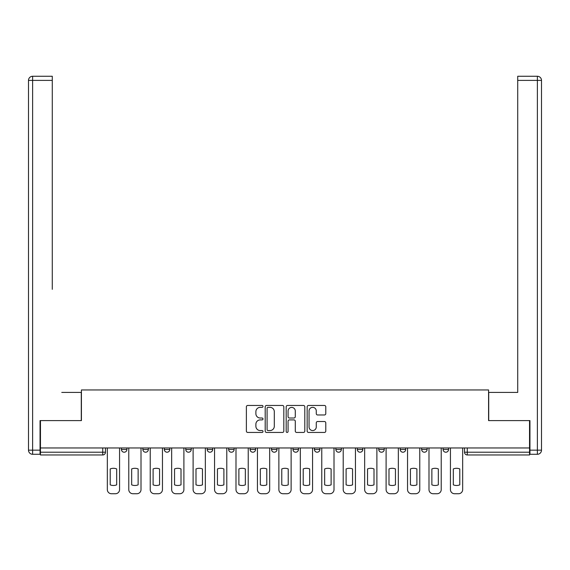 <?xml version="1.0" encoding="UTF-8"?>
<svg xmlns="http://www.w3.org/2000/svg" width="570" height="570" viewBox="0 0 570 570"><rect width="100%" height="100%" fill="white"/><g stroke="black" fill="none" stroke-linecap="round" stroke-linejoin="round"><path stroke-width="0.85" d="M263.005 406.41A0.948 0.948 0 0 0 262.065 405.462L247.729 405.462A1.347 1.347 0 0 0 246.375 406.809L246.375 431.098A1.347 1.347 0 0 0 247.729 432.445L262.065 432.445A0.948 0.948 0 0 0 263.005 431.504A0.948 0.948 0 0 0 262.065 430.557L260.205 430.557A4.318 4.318 0 0 1 255.887 426.239L255.887 424.215A4.318 4.318 0 0 1 260.205 419.898L262.065 419.898A0.948 0.948 0 0 0 263.005 418.957A0.948 0.948 0 0 0 262.065 418.01L260.205 418.01A4.318 4.318 0 0 1 255.887 413.692L255.887 411.668A4.318 4.318 0 0 1 260.205 407.351L262.065 407.351A0.948 0.948 0 0 0 263.005 406.41M357.305 447.956L357.305 449.474L362.805 449.474A2.75 2.75 0 0 1 360.055 452.217A2.75 2.75 0 0 1 357.305 449.474L357.305 447.956M292.973 447.956L292.973 449.474L298.473 449.474A2.75 2.75 0 0 1 295.723 452.217A2.75 2.75 0 0 1 292.973 449.474L292.973 447.956M250.088 447.956L250.088 449.474L255.581 449.474A2.75 2.75 0 0 1 252.838 452.217A2.75 2.75 0 0 1 250.088 449.474L250.088 447.956M228.641 447.956L228.641 449.474L234.142 449.474A2.75 2.75 0 0 1 231.392 452.217A2.75 2.75 0 0 1 228.641 449.474L228.641 447.956M185.756 447.956L185.756 449.474L191.249 449.474A2.75 2.75 0 0 1 188.506 452.217A2.75 2.75 0 0 1 185.756 449.474L185.756 447.956M324.43 414.974A1.347 1.347 0 0 0 325.784 413.628L325.784 406.809A1.347 1.347 0 0 0 324.43 405.462L308.512 405.462A1.347 1.347 0 0 0 307.159 406.809L307.159 431.098A1.347 1.347 0 0 0 308.512 432.445L324.43 432.445A1.347 1.347 0 0 0 325.784 431.098L325.784 422.869A1.347 1.347 0 0 0 324.43 421.515L317.618 421.515A1.347 1.347 0 0 0 316.272 422.869L316.272 426.951A3.612 3.612 0 0 1 312.659 430.557A3.612 3.612 0 0 1 309.054 426.951L309.054 410.963A3.612 3.612 0 0 1 312.659 407.351A3.612 3.612 0 0 1 316.272 410.963L316.272 413.628A1.347 1.347 0 0 0 317.618 414.974L324.43 414.974M40.456 447.956L40.456 420.603L81.425 420.603L81.425 389.951L488.576 389.951L488.576 420.603L529.544 420.603L529.544 447.956L40.456 447.956L40.456 452.217L105.478 452.217L105.478 447.956L105.478 452.217A2.75 2.75 0 0 1 102.728 454.967L40.456 454.967L40.456 452.217M283.817 406.809A1.347 1.347 0 0 0 282.471 405.462L266.546 405.462A1.347 1.347 0 0 0 265.2 406.809L265.2 431.098A1.347 1.347 0 0 0 266.546 432.445L282.471 432.445A1.347 1.347 0 0 0 283.817 431.098L283.817 406.809M287.529 405.462L303.454 405.462A1.347 1.347 0 0 1 304.8 406.809L304.8 431.098A1.347 1.347 0 0 1 303.454 432.445L296.635 432.445A1.347 1.347 0 0 1 295.288 431.098L295.288 421.251A1.347 1.347 0 0 0 293.942 419.898L289.418 419.898A1.347 1.347 0 0 0 288.071 421.251L288.071 431.504A0.948 0.948 0 0 1 287.123 432.445A0.948 0.948 0 0 1 286.183 431.504L286.183 406.809A1.347 1.347 0 0 1 287.529 405.462M464.522 447.956L464.522 452.217L529.544 452.217L529.544 454.967L467.272 454.967A2.75 2.75 0 0 1 464.522 452.217M529.544 447.956L529.544 452.217M448.576 447.956L448.576 449.474A2.75 2.75 0 0 1 445.826 452.217A2.75 2.75 0 0 1 443.075 449.474L448.576 449.474M443.075 447.956L443.075 449.474M427.137 447.956L427.137 449.474A2.75 2.75 0 0 1 424.386 452.217A2.75 2.75 0 0 1 421.636 449.474L427.137 449.474M421.636 447.956L421.636 449.474M405.69 447.956L405.69 449.474A2.75 2.75 0 0 1 402.94 452.217A2.75 2.75 0 0 1 400.19 449.474A2.75 2.75 0 0 0 402.94 452.217M400.19 447.956L400.19 449.474L405.69 449.474M384.244 447.956L384.244 449.474A2.75 2.75 0 0 1 381.494 452.217A2.75 2.75 0 0 1 378.751 449.474A2.75 2.75 0 0 0 381.494 452.217M378.751 447.956L378.751 449.474L384.244 449.474M362.805 447.956L362.805 449.474A2.75 2.75 0 0 1 360.055 452.217M341.359 447.956L341.359 449.474A2.75 2.75 0 0 1 338.608 452.217A2.75 2.75 0 0 1 335.858 449.474L341.359 449.474M335.858 447.956L335.858 449.474M319.913 447.956L319.913 449.474A2.75 2.75 0 0 1 317.162 452.217A2.75 2.75 0 0 1 314.419 449.474L319.913 449.474L319.913 447.956M314.419 447.956L314.419 449.474M298.473 447.956L298.473 449.474M277.027 447.956L277.027 449.474A2.75 2.75 0 0 1 274.277 452.217A2.75 2.75 0 0 1 271.527 449.474L277.027 449.474L277.027 447.956M271.527 447.956L271.527 449.474M255.581 447.956L255.581 449.474L255.581 447.956M234.142 449.474L234.142 447.956L234.142 449.474A2.75 2.75 0 0 1 231.392 452.217M212.695 447.956L212.695 449.474A2.75 2.75 0 0 1 209.945 452.217A2.75 2.75 0 0 1 207.195 449.474A2.75 2.75 0 0 0 209.945 452.217A2.75 2.75 0 0 0 212.695 449.474L212.695 447.956M207.195 447.956L207.195 449.474L212.695 449.474M191.249 447.956L191.249 449.474M169.81 447.956L169.81 449.474A2.75 2.75 0 0 1 167.06 452.217A2.75 2.75 0 0 1 164.31 449.474A2.75 2.75 0 0 0 167.06 452.217A2.75 2.75 0 0 0 169.81 449.474L164.31 449.474L164.31 447.956M142.863 447.956L142.863 449.474L148.364 449.474L148.364 447.956L148.364 449.474A2.75 2.75 0 0 1 145.614 452.217A2.75 2.75 0 0 1 142.863 449.474A2.75 2.75 0 0 0 145.614 452.217M121.424 447.956L121.424 449.474L126.925 449.474L126.925 447.956L126.925 449.474A2.75 2.75 0 0 1 124.175 452.217A2.75 2.75 0 0 1 121.424 449.474A2.75 2.75 0 0 0 124.175 452.217M268.035 407.351A0.948 0.948 0 0 0 267.088 408.298L267.088 429.616A0.948 0.948 0 0 0 268.035 430.557L269.988 430.557A4.318 4.318 0 0 0 274.305 426.239L274.305 411.668A4.318 4.318 0 0 0 269.988 407.351L268.035 407.351M295.288 411.027A3.612 3.612 0 0 0 291.676 407.422A3.612 3.612 0 0 0 288.071 411.027L288.071 416.663A1.347 1.347 0 0 0 289.418 418.01L293.942 418.01A1.347 1.347 0 0 0 295.288 416.663L295.288 411.027M110.217 468.932L110.217 484.856A8.593 8.593 131.6 0 0 116.679 484.856A8.593 8.593 -131.6 0 1 110.217 484.856L110.217 468.932A8.593 8.593 -131.6 0 1 116.679 468.932A8.593 8.593 131.6 0 0 110.217 468.932M116.679 468.932L116.679 484.856L116.679 468.932M107.331 489.609L107.331 447.956L107.331 489.609A4.125 4.125 48.4 0 0 111.456 493.734L115.446 493.734A4.125 4.125 48.4 0 0 119.565 489.609L119.565 447.956M111.456 493.734L115.446 493.734M131.663 468.932L131.663 484.856A8.593 8.593 131.6 0 0 138.125 484.856A8.593 8.593 -131.6 0 1 131.663 484.856L131.663 468.932A8.593 8.593 -131.6 0 1 138.125 468.932A8.593 8.593 131.6 0 0 131.663 468.932M138.125 468.932L138.125 484.856L138.125 468.932M128.777 489.609L128.777 447.956L128.777 489.609A4.125 4.125 48.4 0 0 132.903 493.734L136.886 493.734A4.125 4.125 48.4 0 0 141.011 489.609L141.011 447.956M153.109 468.932L153.109 484.856A8.593 8.593 131.6 0 0 159.564 484.856A8.593 8.593 -131.6 0 1 153.109 484.856L153.109 468.932A8.593 8.593 -131.6 0 1 159.564 468.932A8.593 8.593 131.6 0 0 153.109 468.932M159.564 468.932L159.564 484.856L159.564 468.932M150.224 489.609L150.224 447.956L150.224 489.609A4.125 4.125 48.4 0 0 154.342 493.734L158.332 493.734A4.125 4.125 48.4 0 0 162.457 489.609L162.457 447.956M40.05 450.157L40.05 454.283L32.625 454.283A4.125 4.125 0 0 1 28.5 450.157L28.5 80.391L32.625 80.391L32.625 76.266L52.283 76.266L52.283 80.391L32.625 80.391L32.625 450.157L40.05 450.157L40.05 420.603L81.282 420.603L81.282 392.424L61.767 392.424M52.283 80.391L52.283 289.332M32.625 76.266A4.125 4.125 0 0 0 28.5 80.391A4.125 4.125 0 0 1 32.625 76.266M508.233 392.424L517.717 392.424L517.717 76.266L537.375 76.266L517.717 76.266M529.95 450.157L537.375 450.157L537.375 80.391L541.5 80.391A4.125 4.125 0 0 0 537.375 76.266A4.125 4.125 0 0 1 541.5 80.391A4.125 4.125 0 0 0 537.375 76.266A4.125 4.125 0 0 1 541.5 80.391L541.5 450.157A4.125 4.125 0 0 1 537.375 454.283L529.95 454.283L529.95 420.603L488.718 420.603L488.718 392.424L517.717 392.424L517.717 289.332M537.375 454.283A4.125 4.125 0 0 0 541.5 450.157L537.375 450.157L537.375 454.283M132.903 493.734L136.886 493.734M154.342 493.734L158.332 493.734M174.548 468.932L174.548 484.856A8.593 8.593 131.6 0 0 181.011 484.856A8.593 8.593 -131.6 0 1 174.548 484.856L174.548 468.932A8.593 8.593 -131.6 0 1 181.011 468.932A8.593 8.593 131.6 0 0 174.548 468.932M181.011 468.932L181.011 484.856L181.011 468.932M171.663 489.609L171.663 447.956L171.663 489.609A4.125 4.125 48.4 0 0 175.788 493.734L179.778 493.734A4.125 4.125 48.4 0 0 183.896 489.609L183.896 447.956M195.994 468.932L195.994 484.856A8.593 8.593 131.6 0 0 202.457 484.856A8.593 8.593 -131.6 0 1 195.994 484.856L195.994 468.932A8.593 8.593 -131.6 0 1 202.457 468.932A8.593 8.593 131.6 0 0 195.994 468.932M202.457 468.932L202.457 484.856L202.457 468.932M193.109 489.609L193.109 447.956L193.109 489.609A4.125 4.125 48.4 0 0 197.234 493.734L201.217 493.734A4.125 4.125 48.4 0 0 205.343 489.609L205.343 447.956M217.441 468.932L217.441 484.856A8.593 8.593 131.6 0 0 223.896 484.856A8.593 8.593 -131.6 0 1 217.441 484.856L217.441 468.932A8.593 8.593 -131.6 0 1 223.896 468.932A8.593 8.593 131.6 0 0 217.441 468.932M223.896 468.932L223.896 484.856L223.896 468.932M214.555 489.609L214.555 447.956L214.555 489.609A4.125 4.125 48.4 0 0 218.673 493.734L222.663 493.734A4.125 4.125 48.4 0 0 226.789 489.609L226.789 447.956M175.788 493.734L179.778 493.734M197.234 493.734L201.217 493.734M218.673 493.734L222.663 493.734M238.88 468.932L238.88 484.856A8.593 8.593 131.6 0 0 245.342 484.856A8.593 8.593 -131.6 0 1 238.88 484.856L238.88 468.932A8.593 8.593 -131.6 0 1 245.342 468.932A8.593 8.593 131.6 0 0 238.88 468.932M245.342 468.932L245.342 484.856L245.342 468.932M235.994 489.609L235.994 447.956L235.994 489.609A4.125 4.125 48.4 0 0 240.12 493.734L244.103 493.734A4.125 4.125 48.4 0 0 248.228 489.609L248.228 447.956M240.12 493.734L244.103 493.734M260.326 468.932L260.326 484.856A8.593 8.593 131.6 0 0 266.788 484.856A8.593 8.593 -131.6 0 1 260.326 484.856L260.326 468.932A8.593 8.593 -131.6 0 1 266.788 468.932A8.593 8.593 131.6 0 0 260.326 468.932M266.788 468.932L266.788 484.856L266.788 468.932M257.44 489.609L257.44 447.956L257.44 489.609A4.125 4.125 48.4 0 0 261.566 493.734L265.549 493.734A4.125 4.125 48.4 0 0 269.674 489.609L269.674 447.956M261.566 493.734L265.549 493.734M281.772 468.932L281.772 484.856A8.593 8.593 131.6 0 0 288.228 484.856A8.593 8.593 -131.6 0 1 281.772 484.856L281.772 468.932A8.593 8.593 -131.6 0 1 288.228 468.932A8.593 8.593 131.6 0 0 281.772 468.932M288.228 468.932L288.228 484.856L288.228 468.932M278.88 489.609L278.88 447.956L278.88 489.609A4.125 4.125 48.4 0 0 283.005 493.734L286.995 493.734A4.125 4.125 48.4 0 0 291.12 489.609L291.12 447.956M283.005 493.734L286.995 493.734M303.212 468.932L303.212 484.856A8.593 8.593 131.6 0 0 309.674 484.856A8.593 8.593 -131.6 0 1 303.212 484.856L303.212 468.932A8.593 8.593 -131.6 0 1 309.674 468.932A8.593 8.593 131.6 0 0 303.212 468.932M309.674 468.932L309.674 484.856L309.674 468.932M300.326 489.609L300.326 447.956L300.326 489.609A4.125 4.125 48.4 0 0 304.451 493.734L308.434 493.734A4.125 4.125 48.4 0 0 312.56 489.609L312.56 447.956M304.451 493.734L308.434 493.734M324.658 468.932L324.658 484.856A8.593 8.593 131.6 0 0 331.12 484.856A8.593 8.593 -131.6 0 1 324.658 484.856L324.658 468.932A8.593 8.593 -131.6 0 1 331.12 468.932A8.593 8.593 131.6 0 0 324.658 468.932M331.12 468.932L331.12 484.856L331.12 468.932M321.772 489.609L321.772 447.956L321.772 489.609A4.125 4.125 48.4 0 0 325.897 493.734L329.88 493.734A4.125 4.125 48.4 0 0 334.006 489.609L334.006 447.956M325.897 493.734L329.88 493.734M346.104 468.932L346.104 484.856A8.593 8.593 131.6 0 0 352.559 484.856A8.593 8.593 -131.6 0 1 346.104 484.856L346.104 468.932A8.593 8.593 -131.6 0 1 352.559 468.932A8.593 8.593 131.6 0 0 346.104 468.932M352.559 468.932L352.559 484.856L352.559 468.932M343.211 489.609L343.211 447.956L343.211 489.609A4.125 4.125 48.4 0 0 347.337 493.734L351.327 493.734A4.125 4.125 48.4 0 0 355.445 489.609L355.445 447.956M347.337 493.734L351.327 493.734M367.543 468.932L367.543 484.856A8.593 8.593 131.6 0 0 374.005 484.856A8.593 8.593 -131.6 0 1 367.543 484.856L367.543 468.932A8.593 8.593 -131.6 0 1 374.005 468.932A8.593 8.593 131.6 0 0 367.543 468.932M374.005 468.932L374.005 484.856L374.005 468.932M364.658 489.609L364.658 447.956L364.658 489.609A4.125 4.125 48.4 0 0 368.783 493.734L372.766 493.734A4.125 4.125 48.4 0 0 376.891 489.609L376.891 447.956M368.783 493.734L372.766 493.734M388.989 468.932L388.989 484.856A8.593 8.593 131.6 0 0 395.452 484.856A8.593 8.593 -131.6 0 1 388.989 484.856L388.989 468.932A8.593 8.593 -131.6 0 1 395.452 468.932A8.593 8.593 131.6 0 0 388.989 468.932M395.452 468.932L395.452 484.856L395.452 468.932M386.104 489.609L386.104 447.956L386.104 489.609A4.125 4.125 48.4 0 0 390.222 493.734L394.212 493.734A4.125 4.125 48.4 0 0 398.337 489.609L398.337 447.956M390.222 493.734L394.212 493.734M410.436 468.932L410.436 484.856A8.593 8.593 131.6 0 0 416.891 484.856A8.593 8.593 -131.6 0 1 410.436 484.856L410.436 468.932A8.593 8.593 -131.6 0 1 416.891 468.932A8.593 8.593 131.6 0 0 410.436 468.932M416.891 468.932L416.891 484.856L416.891 468.932M407.543 489.609L407.543 447.956L407.543 489.609A4.125 4.125 48.4 0 0 411.668 493.734L415.658 493.734A4.125 4.125 48.4 0 0 419.776 489.609L419.776 447.956M411.668 493.734L415.658 493.734M431.875 468.932L431.875 484.856A8.593 8.593 131.6 0 0 438.337 484.856A8.593 8.593 -131.6 0 1 431.875 484.856L431.875 468.932A8.593 8.593 -131.6 0 1 438.337 468.932A8.593 8.593 131.6 0 0 431.875 468.932M438.337 468.932L438.337 484.856L438.337 468.932M428.989 489.609L428.989 447.956L428.989 489.609A4.125 4.125 48.4 0 0 433.115 493.734L437.097 493.734A4.125 4.125 48.4 0 0 441.223 489.609L441.223 447.956M433.115 493.734L437.097 493.734M453.321 468.932L453.321 484.856A8.593 8.593 131.6 0 0 459.783 484.856A8.593 8.593 -131.6 0 1 453.321 484.856L453.321 468.932A8.593 8.593 -131.6 0 1 459.783 468.932A8.593 8.593 131.6 0 0 453.321 468.932M459.783 468.932L459.783 484.856L459.783 468.932M450.435 489.609L450.435 447.956L450.435 489.609A4.125 4.125 48.4 0 0 454.554 493.734L458.544 493.734A4.125 4.125 48.4 0 0 462.669 489.609L462.669 447.956M454.554 493.734L458.544 493.734M102.728 447.956L102.728 454.967M467.272 447.956L467.272 454.967M32.625 454.283L32.625 450.157L28.5 450.157M537.375 76.266L537.375 80.391L517.717 80.391"/></g></svg>
